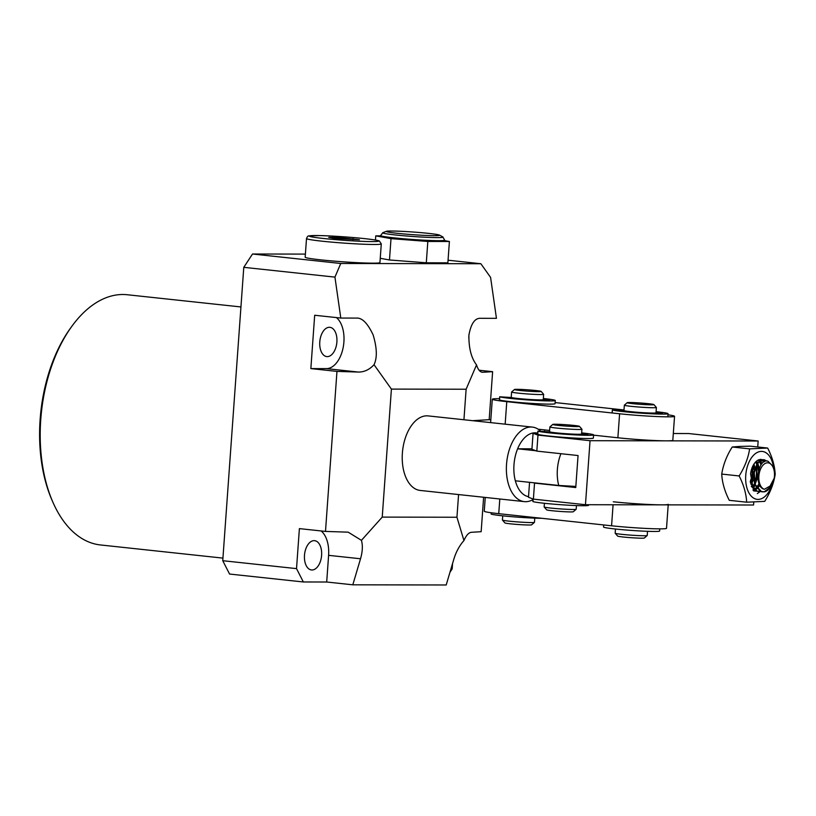 <?xml version="1.0" encoding="UTF-8"?>
<svg xmlns="http://www.w3.org/2000/svg" width="816" height="816" viewBox="0 0 816 816"><rect width="100%" height="100%" fill="white"/><g stroke="black" fill="none" stroke-linecap="round" stroke-linejoin="round"><path stroke-width="1.22" d="M391.262 231.02A26.775 1.336 -175.9 0 1 419.812 232.55A26.775 1.336 -175.9 0 1 439.518 235.11A26.775 1.336 -175.9 0 1 434.653 235.681A26.775 1.336 -175.9 0 1 403.39 233.906A26.775 1.336 -175.9 0 1 386.417 231.305A26.775 1.336 -175.9 0 1 391.262 231.02M391.007 238.639L427.829 241.454L438.61 241.475A32.13 1.601 4.1 0 0 444.618 240.975L444.679 240.169A32.13 1.601 -175.9 0 1 438.671 240.669A32.13 1.601 -175.9 0 1 402.767 238.69A32.13 1.601 -175.9 0 1 380.593 235.579L380.531 236.385A32.13 1.601 4.1 0 0 383.387 237.252L391.007 238.639L389.477 259.978L426.299 262.793L447.872 262.834L449.402 241.495L444.649 240.628M532.991 499.616A37.485 21.716 -83.9 0 1 525.647 501.697A37.485 21.716 -83.9 0 1 524.321 501.626A37.485 21.716 -83.9 0 1 506.624 463.172A37.485 21.716 -83.9 0 1 531.002 427.013A37.485 21.716 -83.9 0 1 532.328 427.094A37.485 21.716 -83.9 0 1 540.61 431.113M537.754 433.194A32.13 18.615 96.1 0 0 534.959 432.817A32.13 18.615 96.1 0 0 517.63 448.79A32.13 18.615 96.1 0 0 515.345 480.797A32.13 18.615 96.1 0 0 528.523 496.669M306.51 238.547L305.174 257.213A37.485 1.867 4.1 0 0 320.77 259.855A37.485 1.867 4.1 0 0 359.57 262.783A37.485 1.867 4.1 0 0 379.94 262.579L381.286 243.902A37.485 1.867 -175.9 0 1 360.907 244.106A37.485 1.867 -175.9 0 1 322.106 241.189A37.485 1.867 -175.9 0 1 306.51 238.547C307.306 236.589 308.081 235.722 308.815 235.946L319.495 235.569C333.611 235.977 348.585 236.987 364.415 238.598C378.022 240.149 378.757 240.73 379.369 241.006L381.286 243.902M532.328 427.094L428.176 415.905A37.485 21.716 96.1 0 0 426.85 415.834A37.485 21.716 96.1 0 0 402.472 451.993A37.485 21.716 96.1 0 0 420.169 490.436L524.321 501.626M240.934 306.949L127.337 294.749A125.827 72.889 96.1 0 0 122.89 294.505A125.827 72.889 96.1 0 0 71.849 326.308A125.827 72.889 96.1 0 0 52.948 502.34A125.827 72.889 96.1 0 0 100.47 544.955L222.931 558.113M314.089 540.641A14.729 8.527 96.1 0 0 304.521 554.849A14.729 8.527 96.1 0 0 311.467 569.956A14.729 8.527 96.1 0 0 311.987 569.986A14.729 8.527 96.1 0 0 321.565 555.778A14.729 8.527 96.1 0 0 314.609 540.671A14.729 8.527 96.1 0 0 314.089 540.641M329.389 327.287A14.729 8.527 96.1 0 0 319.811 341.486A14.729 8.527 96.1 0 0 326.767 356.592A14.729 8.527 96.1 0 0 327.287 356.623A14.729 8.527 96.1 0 0 336.855 342.414A14.729 8.527 96.1 0 0 329.909 327.318A14.729 8.527 96.1 0 0 329.389 327.287M380.572 235.875L375.758 235.865L383.387 237.252A32.13 1.601 4.1 0 0 409.418 240.047A32.13 1.601 4.1 0 0 438.61 241.475L449.402 241.495M375.758 235.865L375.462 240.047M380.256 258.305L389.477 259.978M427.829 241.454L426.299 262.793M463.937 419.74L466.12 389.232L476.534 364.885C478.094 369.852 480.206 372.32 482.868 372.269L492.619 371.678L489.182 419.679L490.814 419.863M483.623 497.25L481.154 531.695L471.403 532.297C468.721 532.573 466.232 535.316 463.947 540.529L456.94 517.242L382.235 517.109L391.405 389.099L466.12 389.232M456.94 517.242L458.572 494.557M472.729 420.689L489.182 419.679M482.276 372.259L481.695 372.147M515.345 480.797L558.736 485.459A32.13 18.615 96.1 0 1 560.929 453.706M535.847 450.748L517.63 448.79L531.961 448.82M222.748 560.704L296.524 568.619L303.348 581.971L229.571 574.046L222.748 560.704L243.78 267.332L252.511 254.011L340.772 263.486L480.859 263.731L490.589 277.399L496.444 318.332L480.879 318.311C475.034 317.822 471.046 323.422 468.904 335.131C468.741 348.136 471.281 358.061 476.534 364.885M448.055 260.212L480.859 263.731M252.511 254.011L305.398 254.102M449.973 572.261L452.176 568.895L452.554 563.53M463.947 540.529C459.449 545.659 456.113 551.789 453.92 558.94L446.199 584.98L352.808 584.817L360.529 558.766C362.579 551.626 362.885 545.486 361.437 540.345L348.177 532.165L325.492 531.42L336.967 371.402L358.346 372.055C364.222 372.116 369.444 369.668 374.024 364.701C377.329 357.887 377.033 347.973 373.147 334.958C367.659 323.238 362.059 317.618 356.357 318.087L340.792 318.056L334.937 277.114L340.772 263.486M303.348 581.971L326.696 582.012L352.808 584.817M296.524 568.619L299.39 528.615L325.492 531.42M340.792 318.056L314.68 315.251L310.855 368.597L336.967 371.402M243.78 267.332L334.937 277.114M468.761 337.559L468.986 334.407M479.074 370.219L492.619 371.678M326.696 582.012L328.603 555.339A26.775 15.504 96.1 0 0 321.106 530.951M310.855 368.597L326.42 368.628A26.775 15.504 96.1 0 0 343.169 347.514A26.775 15.504 96.1 0 0 336.396 317.587M357.316 318.138L356.357 318.087M374.024 364.701L391.405 389.099M382.235 517.109L361.437 540.345M52.948 502.34L52.071 500.351A123.145 71.339 -83.9 0 1 70.574 328.063L71.849 326.308M575.841 486.428L558.736 485.459M328.746 237.385L335.101 238.547L359.428 239.731L337.732 237.405L328.746 237.385M337.64 238.741L337.732 237.405M352.991 239.72L353.073 238.578M544.7 429.92L544.588 431.419M656.095 411.682A28.111 1.397 -175.9 0 1 656.288 411.703A28.111 1.397 -175.9 0 1 668.029 413.681A28.111 1.397 -175.9 0 1 652.769 413.834A28.111 1.397 -175.9 0 1 623.689 411.652A28.111 1.397 -175.9 0 1 612.388 409.948L624.169 410.672A16.065 0.796 -175.9 0 0 630.676 411.662L630.646 412.029M656.064 412.039A22.491 1.122 -175.9 0 1 662.419 413.284A22.491 1.122 -175.9 0 1 662.102 413.447L655.564 412.978A16.065 0.796 -175.9 0 1 648.577 412.967L650.678 413.426A22.491 1.122 -175.9 0 1 628.799 411.845L630.676 411.662M668.202 504.859L666.519 528.309A34.802 1.734 -175.9 0 1 647.598 528.503A34.802 1.734 -175.9 0 1 611.572 525.79L498.739 513.672A34.802 1.734 -175.9 0 1 484.265 511.224L485.255 497.423M668.243 504.308A34.802 1.734 -175.9 0 1 649.322 504.492A34.802 1.734 -175.9 0 1 613.295 501.789M753.229 490.334L756.646 491.15M756.218 491.018L755.239 491.059M762.226 459.612L758.9 459.755A16.065 9.302 96.1 0 0 750.567 473.851L753.637 490.885L764.49 491.793M751.138 484.582L753.474 479.839M754.8 467.476L754.004 463.998M753.433 464.926L754.117 469.659M753.28 477.513L750.802 483.623M752.974 487.978L755.035 485.683M759.206 468.486L757.829 463.151M757.523 462.519L756.626 461.06M756.106 461.499L757.013 463.192M757.299 463.916L758.482 470.914M757.829 477.095L755.137 484.092M754.688 484.816L752.587 487.417M753.545 490.498L754.555 490.181M754.943 490.008L756.901 488.784M757.309 488.437L759.869 485.438M762.103 463.468L760.288 460.724M759.951 460.387L759.053 459.694M758.574 459.877L759.472 460.693M759.808 461.071L761.542 464.131M759.441 484.612L756.922 487.886M756.514 488.274L754.535 489.682M754.147 489.875L753.178 490.263M764.857 461.438L762.583 459.745M760.838 459.377L761.777 459.673M762.134 459.847L764.286 461.713M767.662 448.045L750.251 446.179L739.673 446.423L732.227 447.005L749.639 448.871C748.221 458.051 744.722 467.078 739.143 475.952C743.702 484.857 746.212 493.609 746.681 502.197L764.704 501.371C770.243 492.629 773.741 483.613 775.2 474.3C774.761 465.834 772.252 457.082 767.662 448.045L749.639 448.871M773.69 468.843A24.092 13.954 96.1 0 0 761.083 451.401A24.092 13.954 96.1 0 0 745.702 476.044A24.092 13.954 96.1 0 0 758.421 499.392A24.092 13.954 96.1 0 0 772.15 484.245M732.227 447.005C726.689 455.746 723.2 464.763 721.732 474.076C722.17 482.542 724.679 491.293 729.269 500.33L746.681 502.197M721.732 474.076L739.143 475.952M758.9 459.755L764.704 459.847M760.339 491.405L757.319 493.588M764.368 489.274L770.069 486.05L774.2 478.247A13.382 7.752 96.1 0 0 773.14 467.364A13.382 7.752 96.1 0 0 769.06 463.049A13.382 7.752 96.1 0 0 759.196 473.617A13.382 7.752 96.1 0 0 764.255 489.233A13.382 7.752 96.1 0 0 764.368 489.274L764.245 489.243C753.199 486.866 758.38 457.246 767.989 461.234L772.466 465.834M752.362 467.078L751.903 476.626L750.251 481.542M750.496 482.623L752.648 476.707L752.882 465.946M756.667 467.303L756.248 477.085L755.086 480.859M752.24 486.856L754.372 483.929M755.004 482.766L756.983 477.166L756.809 464.753M756.524 463.906L755.636 461.958M752.974 489.957L753.77 489.569M754.168 489.345L756.157 487.764M756.575 487.325L759.084 483.745M761.022 464.845L759.359 461.448M759.033 461.02L758.135 460.081M760.053 459.439L760.971 459.908M753.647 490.885L754.402 490.967M754.841 490.967L755.83 490.865M763.766 462.019L761.716 459.979M761.359 459.775L760.43 459.398M763.562 459.673L766.234 461.081M757.962 491.354L756.34 491.059L751.271 486.377M750.271 481.726L751.046 484.337L757.075 491.13L760.165 491.334M766.856 461.06L763.929 459.694L758.38 462.458L754.259 472.739L755.381 484.796L761.42 491.599L764.164 491.854L770.477 486.999L774.2 478.247M762.307 491.813L760.675 491.518L754.647 484.724L753.525 472.668L757.646 462.386L763.929 459.694M770.477 486.999L769.855 487.846A16.065 9.302 -83.9 0 1 764.164 491.854M536.826 451.115L531.92 449.269L533.072 433.276L537.979 435.112L536.826 451.115L578.054 455.542L575.759 487.55L534.531 483.123L533.389 499.127L585.46 504.716L753.566 505.012L753.78 502.075M537.979 435.112L590.05 440.701L585.46 504.716M590.05 440.701L758.156 441.007L757.727 446.984M758.156 441.007L688.724 433.551L673.312 433.52M537.744 433.276L533.072 433.276M533.389 499.127L528.482 497.281L529.553 482.317M533.552 482.746L534.531 483.123M544.415 503.288L544.15 506.94A16.065 0.796 4.1 0 0 544.17 506.981A16.065 0.796 4.1 0 0 554.9 508.47A16.065 0.796 4.1 0 0 572.261 509.48A16.065 0.796 4.1 0 0 576.167 509.276A16.065 0.796 4.1 0 0 576.198 509.235L576.453 505.583M579.431 426.329L581.91 429.185A16.065 0.796 -175.9 0 1 581.93 429.226A16.065 0.796 -175.9 0 1 577.993 429.471A16.065 0.796 -175.9 0 1 560.266 428.42A16.065 0.796 -175.9 0 1 549.882 426.931A16.065 0.796 -175.9 0 1 549.913 426.89L552.769 424.422A13.382 0.663 -175.9 0 1 556.033 424.249A13.382 0.663 -175.9 0 1 570.486 425.095A13.382 0.663 -175.9 0 1 579.431 426.329A13.382 0.663 -175.9 0 1 576.167 426.574A13.382 0.663 -175.9 0 1 561.082 425.677A13.382 0.663 -175.9 0 1 552.769 424.422M581.93 429.226L581.584 434.03A16.065 0.796 -175.9 0 1 577.646 434.265A16.065 0.796 -175.9 0 1 559.919 433.225A16.065 0.796 -175.9 0 1 549.545 431.735L549.882 426.931M544.17 506.981L546.638 509.837A13.382 0.663 4.1 0 0 555.594 511.071A13.382 0.663 4.1 0 0 570.047 511.918A13.382 0.663 4.1 0 0 573.311 511.744L576.167 509.276M615.468 529.023L615.172 533.205A16.065 0.796 4.1 0 0 615.193 533.256A16.065 0.796 4.1 0 0 630.115 535.082A16.065 0.796 4.1 0 0 647.18 535.551A16.065 0.796 4.1 0 0 647.19 535.541A16.065 0.796 4.1 0 0 647.21 535.51L647.516 531.318M653.902 404.593L656.37 407.449A16.065 0.796 -175.9 0 1 656.39 407.49A16.065 0.796 -175.9 0 1 639.285 407.062A16.065 0.796 -175.9 0 1 624.352 405.195A16.065 0.796 -175.9 0 1 624.373 405.154L627.229 402.686A13.382 0.663 -175.9 0 1 641.458 403.073A13.382 0.663 -175.9 0 1 653.902 404.593A13.382 0.663 -175.9 0 1 639.662 404.277A13.382 0.663 -175.9 0 1 627.229 402.686M656.39 407.49L656.013 412.825A16.065 0.796 -175.9 0 1 638.908 412.396A16.065 0.796 -175.9 0 1 623.965 410.53L624.352 405.195M615.193 533.256L617.661 536.102A13.382 0.663 4.1 0 0 630.86 537.683A13.382 0.663 4.1 0 0 644.324 538.019A13.382 0.663 4.1 0 0 644.334 538.009A13.382 0.663 4.1 0 0 644.344 538.009L647.19 535.541M667.947 414.803A34.802 1.734 -175.9 0 1 674.546 416.303A34.802 1.734 -175.9 0 1 655.636 416.486A34.802 1.734 -175.9 0 1 619.599 413.773L506.777 401.656A34.802 1.734 -175.9 0 1 492.293 399.208A34.802 1.734 -175.9 0 1 498.8 398.667A34.802 1.734 -175.9 0 1 499.535 398.667M674.546 416.303L672.823 440.303A34.802 1.734 -175.9 0 1 653.912 440.487A34.802 1.734 -175.9 0 1 617.875 437.774L593.579 435.163M549.637 430.45L538.193 429.216M555.125 402.574L624.005 409.969M659.767 528.85L659.614 531.032A28.111 1.397 -175.9 0 1 642.284 531.083A28.111 1.397 -175.9 0 1 611.786 528.605A28.111 1.397 -175.9 0 1 603.544 527.034L603.687 524.943L603.544 527.034M502.717 515.834L502.421 520.027A16.065 0.796 4.1 0 0 502.442 520.067A16.065 0.796 4.1 0 0 508.939 521.138A16.065 0.796 4.1 0 0 531.338 522.577A16.065 0.796 4.1 0 0 534.439 522.362A16.065 0.796 4.1 0 0 534.46 522.322L534.766 518.14M541.151 391.415L543.619 394.271A16.065 0.796 -175.9 0 1 543.64 394.312A16.065 0.796 -175.9 0 1 534.817 394.393A16.065 0.796 -175.9 0 1 518.119 393.128A16.065 0.796 -175.9 0 1 511.601 392.006A16.065 0.796 -175.9 0 1 511.622 391.976L514.478 389.507A13.382 0.663 -175.9 0 1 522.107 389.477A13.382 0.663 -175.9 0 1 535.724 390.517A13.382 0.663 -175.9 0 1 541.151 391.415A13.382 0.663 -175.9 0 1 534.103 391.527A13.382 0.663 -175.9 0 1 519.894 390.466A13.382 0.663 -175.9 0 1 514.478 389.507M543.64 394.312L543.262 399.646A16.065 0.796 -175.9 0 1 534.439 399.728A16.065 0.796 -175.9 0 1 517.732 398.463A16.065 0.796 -175.9 0 1 511.214 397.341L511.601 392.006M502.442 520.067L504.91 522.923A13.382 0.663 4.1 0 0 514.376 524.209A13.382 0.663 4.1 0 0 529.003 525.004A13.382 0.663 4.1 0 0 531.583 524.831L534.439 522.362M543.344 398.494A28.111 1.397 -175.9 0 1 555.278 400.503L555.043 403.706A28.111 1.397 -175.9 0 1 540.059 403.869A28.111 1.397 -175.9 0 1 511.204 401.727A28.111 1.397 -175.9 0 1 499.525 400.003L499.525 399.922M555.278 400.503A28.111 1.397 -175.9 0 1 540.294 400.666A28.111 1.397 -175.9 0 1 511.438 398.524A28.111 1.397 -175.9 0 1 499.749 396.8L511.479 397.514A16.065 0.796 -175.9 0 0 518.211 398.514L518.18 398.871M543.313 398.861A22.491 1.122 -175.9 0 1 549.668 400.105A22.491 1.122 -175.9 0 1 549.433 400.248L542.895 399.779A16.065 0.796 -175.9 0 1 536.122 399.799L538.356 400.258A22.491 1.122 -175.9 0 1 516.477 398.708L518.211 398.514M541.732 518.293A28.111 1.397 -175.9 0 1 502.523 515.814A28.111 1.397 -175.9 0 1 491.222 514.111L491.232 514.039M581.665 432.878A28.111 1.397 -175.9 0 1 581.869 432.908A28.111 1.397 -175.9 0 1 593.599 434.887L593.375 438.09A28.111 1.397 -175.9 0 1 578.116 438.243A28.111 1.397 -175.9 0 1 549.035 436.05A28.111 1.397 -175.9 0 1 537.734 434.357L537.734 434.285M593.599 434.887A28.111 1.397 -175.9 0 1 578.35 435.04A28.111 1.397 -175.9 0 1 549.26 432.857A28.111 1.397 -175.9 0 1 537.958 431.154L549.749 431.878A16.065 0.796 -175.9 0 0 556.247 432.868L556.226 433.235M581.645 433.245A22.491 1.122 -175.9 0 1 587.989 434.489A22.491 1.122 -175.9 0 1 587.683 434.642L581.145 434.183A16.065 0.796 -175.9 0 1 574.158 434.173L576.259 434.632A22.491 1.122 -175.9 0 1 554.37 433.051L556.247 432.868M588.591 504.716L588.55 505.298A28.111 1.397 -175.9 0 1 573.301 505.451A28.111 1.397 -175.9 0 1 544.211 503.268A28.111 1.397 -175.9 0 1 532.919 501.565L532.919 501.493M386.417 231.305L382.837 232.662A30.274 1.51 4.1 0 0 402.023 235.61A30.274 1.51 4.1 0 0 437.376 237.609A30.274 1.51 4.1 0 0 442.874 236.966L444.679 240.169M364.324 238.598A34.802 1.734 4.1 0 0 315.884 235.528A34.802 1.734 4.1 0 0 323.85 238.527A34.802 1.734 4.1 0 0 372.3 241.587A34.802 1.734 4.1 0 0 364.324 238.598M328.603 555.339L360.529 558.766M326.42 368.628L358.346 372.055M612.173 412.978L612.388 409.948M498.739 513.672L499.8 498.984M611.572 525.79L613.081 504.767M505.155 424.167L506.777 401.656M617.875 437.774L619.599 413.773M499.525 400.003L499.749 396.8M491.222 514.111L491.324 512.785M537.734 434.357L537.958 431.154M532.919 501.565L533.103 499.015M439.518 235.11L442.874 236.966M382.837 232.662L380.593 235.579M667.804 416.833L668.029 413.681M612.102 412.967L612.326 409.907M754.8 491.028L755.677 491.12M757.595 491.324L758.329 491.405M761.93 491.793L762.674 491.864M773.14 467.364L772.477 465.834M490.62 422.606L492.293 399.208M499.443 399.962L499.667 396.76M491.161 514.07L491.252 512.774M537.673 434.316L537.897 431.113M532.858 501.524L533.032 498.994"/></g></svg>
